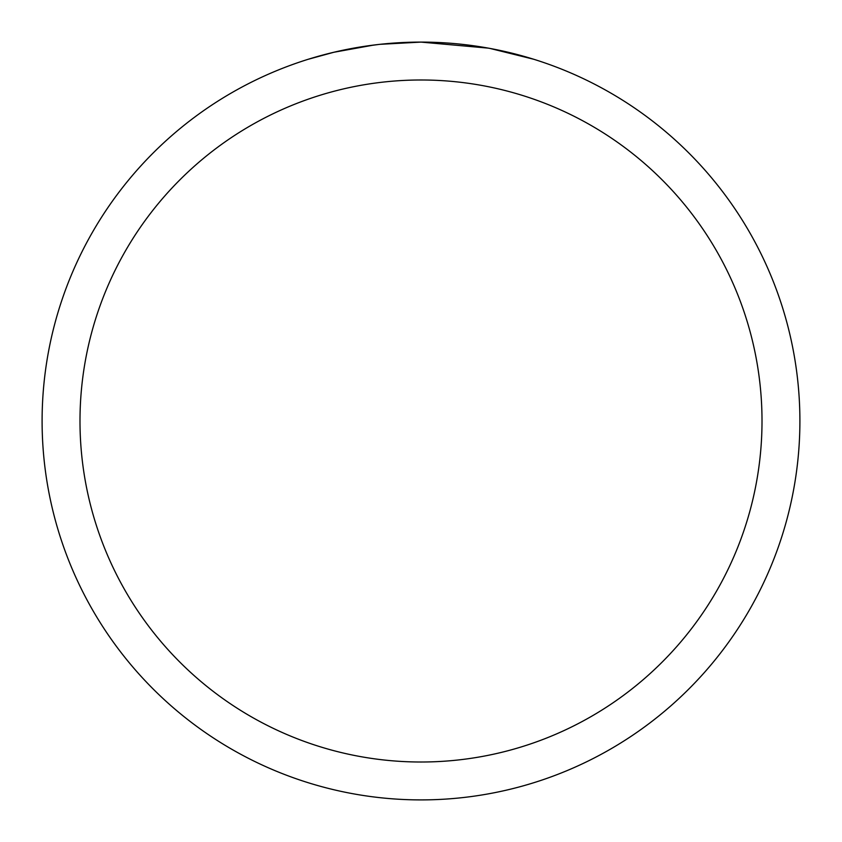 <?xml version="1.0" encoding="UTF-8"?>
<svg xmlns="http://www.w3.org/2000/svg" width="842" height="842" viewBox="0 0 842 842"><rect width="100%" height="100%" fill="white"/><g stroke="black" fill="none" stroke-linecap="round" stroke-linejoin="round"><path stroke-width="1.26" d="M428.557 42.174L433.83 42.321M467.657 44.984L469.257 45.184M488.307 48.131L421 42.1A378.9 378.9 0 0 1 799.9 421A378.9 378.9 0 0 1 421 799.9A378.9 378.9 0 0 1 42.1 421A378.9 378.9 0 0 1 421 42.1L380.047 44.321M490.097 48.457L533.565 59.214M421 79.99A341.01 341.01 0 0 1 762.01 421A341.01 341.01 0 0 1 421 762.01A341.01 341.01 0 0 1 79.99 421A341.01 341.01 0 0 1 421 79.99M378.268 44.521L364.354 46.363M308.446 59.214L333.842 52.267L373.648 45.079M393.225 43.121L395.319 42.974M383.941 43.921L390.214 43.352"/></g></svg>

